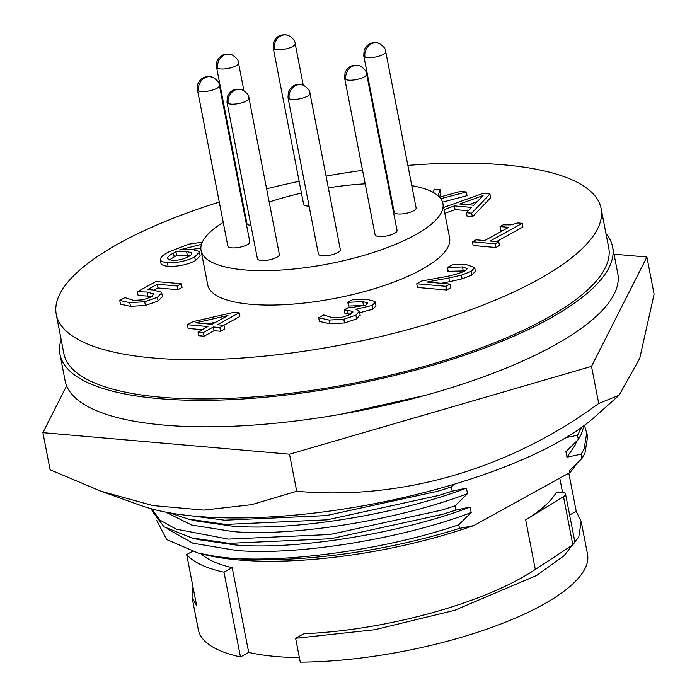 <?xml version="1.0" encoding="UTF-8"?>
<svg xmlns="http://www.w3.org/2000/svg" width="697" height="697" viewBox="0 0 697 697"><rect width="100%" height="100%" fill="white"/><g stroke="black" fill="none" stroke-linecap="round" stroke-linejoin="round"><path stroke-width="1.05" d="M598.714 403.458C509.943 468.863 401.158 500.786 296.722 491.263L251.556 504.689L203.777 510.099L152.861 505.578L100.795 491.167L140.472 505.377A259.859 79.005 -11 0 0 556.624 442.996A259.859 79.005 -11 0 0 594.567 417.111L619.11 395.243L598.714 403.458L591.509 366.387L646.894 257.054L614.022 254.187M646.894 257.054L654.1 294.134L639.724 358.389L619.11 395.243M66.633 385.824L42.9 432.663L289.516 454.191L591.509 366.387M424.795 395.46L340.868 414.253M296.722 491.263L289.516 454.191M100.795 491.167L50.106 469.743L42.9 432.663M411.805 185.672A123.186 37.455 169 0 1 442.909 203.515A123.186 37.455 169 0 1 376.476 251.451A123.186 37.455 169 0 1 244.264 269.896A123.186 37.455 169 0 1 201.067 250.519A123.186 37.455 169 0 1 223.232 222.326M243.941 211.609A123.186 37.455 169 0 1 244.56 211.339M269.173 202.025A123.186 37.455 169 0 1 301.435 193.095M328.339 187.868A123.186 37.455 169 0 1 365.184 183.842M387.907 183.477A123.186 37.455 169 0 1 388.586 183.494M201.067 250.519L207.758 284.951A123.186 37.455 -11 0 0 250.955 304.319A123.186 37.455 -11 0 0 383.167 285.883A123.186 37.455 -11 0 0 449.6 237.938L442.909 203.515M407.867 165.407A277.519 84.372 169 0 1 503.792 164.849A277.519 84.372 169 0 1 601.102 208.49A277.519 84.372 169 0 1 451.438 316.499A277.519 84.372 169 0 1 153.567 358.04A277.519 84.372 169 0 1 56.265 314.399A277.519 84.372 169 0 1 219.294 202.069M240.831 195.648A277.519 84.372 169 0 1 241.476 195.465M266.602 188.8A277.519 84.372 169 0 1 299.152 181.333M326.057 176.106A277.519 84.372 169 0 1 362.562 170.347M384.822 167.602A277.519 84.372 169 0 1 385.485 167.533M56.265 314.399L63.88 353.588A277.519 84.372 -11 0 0 161.19 397.229A277.519 84.372 -11 0 0 459.053 355.688A277.519 84.372 -11 0 0 608.716 247.688L601.102 208.49M198.68 90.898A11.187 3.398 169 0 0 201.372 91.481A11.187 3.398 169 0 0 213.378 89.808A11.187 3.398 169 0 0 219.416 85.452L249.814 241.824A11.187 3.398 169 0 1 243.776 246.18A11.187 3.398 169 0 1 231.77 247.853A11.187 3.398 169 0 1 227.849 246.093L197.451 89.721A11.187 3.398 169 0 0 198.68 90.898A11.187 9.723 113.1 0 1 202.33 79.641A11.187 9.723 113.1 0 1 212.82 77.297C205.711 75.337 200.701 77.62 197.791 84.145L197.451 89.721M309.102 206.129A11.187 3.398 169 0 1 307.534 206.059A11.187 3.398 169 0 1 303.613 204.308L273.215 47.927A11.187 3.398 169 0 0 274.444 49.112A11.187 9.723 113.1 0 1 278.094 37.847A11.187 9.723 113.1 0 1 288.584 35.503C281.475 33.552 276.465 35.835 273.555 42.351L273.215 47.927M289.238 98.8A11.187 3.398 169 0 0 291.93 99.383A11.187 3.398 169 0 0 303.936 97.711A11.187 3.398 169 0 0 309.973 93.354L340.363 249.726A11.187 3.398 169 0 1 334.333 254.083A11.187 3.398 169 0 1 322.328 255.755A11.187 3.398 169 0 1 318.407 253.996L288.009 97.624A11.187 3.398 169 0 0 289.238 98.8A11.187 9.723 113.1 0 1 292.879 87.543A11.187 9.723 113.1 0 1 303.378 85.2C296.269 83.239 291.259 85.522 288.349 92.048L288.009 97.624M228.233 103.522A11.187 3.398 169 0 0 230.925 104.106A11.187 3.398 169 0 0 242.939 102.433A11.187 3.398 169 0 0 248.968 98.077L279.366 254.449A11.187 3.398 169 0 1 273.329 258.805A11.187 3.398 169 0 1 261.323 260.478A11.187 3.398 169 0 1 257.402 258.718L227.004 102.346A11.187 3.398 169 0 0 228.233 103.522A11.187 9.723 113.1 0 1 231.883 92.265A11.187 9.723 113.1 0 1 242.373 89.922C235.264 87.961 230.254 90.244 227.344 96.77L227.004 102.346M345.912 79.545A11.187 3.398 169 0 0 348.605 80.129A11.187 3.398 169 0 0 360.61 78.447A11.187 3.398 169 0 0 366.648 74.1L397.046 230.472A11.187 3.398 169 0 1 391.008 234.828A11.187 3.398 169 0 1 379.002 236.501A11.187 3.398 169 0 1 375.082 234.741L344.684 78.369A11.187 3.398 169 0 0 345.912 79.545A11.187 9.723 113.1 0 1 349.554 68.289A11.187 9.723 113.1 0 1 360.053 65.945C352.943 63.985 347.934 66.267 345.024 72.784L344.684 78.369M365.001 57.015A11.187 3.398 169 0 0 367.694 57.59A11.187 3.398 169 0 0 379.699 55.917A11.187 3.398 169 0 0 385.729 51.561L416.126 207.941A11.187 3.398 169 0 1 410.097 212.289A11.187 3.398 169 0 1 398.092 213.962A11.187 3.398 169 0 1 394.171 212.21L363.773 55.83A11.187 3.398 169 0 0 365.001 57.015A11.187 9.723 113.1 0 1 368.643 45.749A11.187 9.723 113.1 0 1 379.142 43.406C372.032 41.454 367.023 43.737 364.113 50.254L363.773 55.83M250.911 225.323A11.187 3.398 169 0 1 250.859 225.323A11.187 3.398 169 0 1 246.938 223.563L216.54 67.182A11.187 3.398 169 0 0 217.769 68.367A11.187 9.723 113.1 0 1 221.411 57.102A11.187 9.723 113.1 0 1 231.909 54.758C224.8 52.806 219.79 55.089 216.88 61.606L216.54 67.182M59.986 354.346L65.135 380.832A281.483 85.583 -11 0 0 254.684 425.013A281.483 85.583 -11 0 0 553.74 345.642A281.483 85.583 -11 0 0 617.76 273.407L612.611 246.93A281.483 85.583 169 0 1 548.591 319.165A281.483 85.583 169 0 1 249.535 398.536A281.483 85.583 169 0 1 59.986 354.346A281.483 85.583 169 0 1 61.153 339.544M605.989 233.634A281.483 85.583 169 0 1 612.611 246.93M459.454 528.387A220.879 67.156 169 0 1 215.992 556.45L198.148 553.061L205.406 554.821A212.385 64.568 -11 0 0 473.725 525.599L459.454 528.387L458.757 524.763L471.181 512.548L470.118 507.041C401.402 533.283 296.687 550.308 235.412 544.976L199.351 539.766L191.78 537.927L163.995 526.793L152.19 511.101M471.181 512.548C402.474 538.79 297.75 555.814 236.483 550.482L192.912 543.216L167.088 528.718M201.058 553.766A185.48 56.396 -11 0 0 232.214 567.654L248.69 652.401A185.48 56.396 -11 0 0 275.881 656.496A185.48 56.396 -11 0 0 299.388 657.619M470.118 507.041L455.899 510.091L455.08 505.848L467.504 493.633L466.441 488.127C397.726 514.369 293.01 531.393 231.735 526.061L195.674 520.851L188.103 519.012L169.232 512.774M467.504 493.633C398.797 519.875 294.073 536.899 232.807 531.567L191.658 525.024L165.59 512.086M195.448 260.643L200.17 255.938L199.447 252.236L194.724 256.94L195.448 260.643C187.066 264.843 177.935 266.724 168.073 266.271C164.039 265.958 161.695 265.06 161.042 263.571L160.998 263.344M192.041 249.404L200.858 248.115M450.009 284.054L445.932 286.293L416.736 283.749L417.459 287.46L446.655 290.004L450.724 287.756L450.009 284.054L426.852 282.032L448.833 277.99L449.556 281.701L462.102 278.861L471.773 275.115L475.406 271.281L474.692 267.57L471.05 271.403L471.773 275.115M416.736 283.749L421.711 281.004L442.299 277.24C451.02 275.855 458.574 273.773 464.951 270.976L467.208 268.633L462.468 266.934L447.221 267.622L447.944 271.333L465.108 270.88M441.271 283.287L449.556 281.701M220.566 331.267L224.643 329.028L223.92 325.316L219.851 327.564L220.566 331.267L214.084 330.7L204.125 336.189L198.723 335.719L198 332.016L207.95 326.527L187.406 324.732L188.129 328.435L202.252 329.672M223.859 325.307L239.864 316.482L239.149 312.77L217.429 324.75L223.92 325.316M372.956 309.154L376.005 305.878L375.282 302.176L372.242 305.443L372.956 309.154L359.687 312.753M372.242 305.443L355.853 309.224L359.356 311.228L355.879 315.157L343.804 319.243L329.071 320.054L318.686 317.71L319.4 321.422L329.794 323.765L344.518 322.946L356.603 318.869L360.07 314.939M318.686 317.71L323.669 314.966L332.974 317.797L342.079 317.318L350.234 314.478L352.647 311.385L344.266 309.825L344.98 313.528L350.783 314.164M344.266 309.825L348.334 307.577L350.303 307.752L365.864 305.155L367.389 302.742L362.762 301.609L347.829 302.332L348.544 306.035L365.184 305.513M500.019 226.586L503.19 224.835L510.988 224.887L517.854 222.935L522.219 223.319L490.104 241.031L498.756 241.789L495.131 243.784L472.427 241.807L476.042 239.812L484.694 240.561L508.671 227.335L500.019 226.586L500.742 230.289L502.964 230.48M496.525 241.598L522.942 227.022L522.219 223.319M472.427 241.807L473.15 245.51L495.855 247.496L499.479 245.501L498.756 241.789M472.4 216.906L490.671 197.721L489.956 194.019L471.677 213.195L472.4 216.906L467.156 216.445L466.432 212.742L471.651 207.41L454.383 205.903L455.106 209.614L468.367 210.764M444.817 213.326L455.106 209.614M177.988 289.708L182.056 287.46L181.333 283.757L177.265 285.997L177.988 289.708L157.984 287.966L154.159 290.074M158.106 301.017L162.445 296.652L161.73 292.94L157.383 297.314L158.106 301.017L145.42 305.443L130.487 306.375L120.494 304.153L119.771 300.442L124.902 297.619L133.632 300.398L143.033 299.823L151.406 296.809L153.767 293.69L153.959 294.7M154.046 294.16L147.102 292.034L137.379 291.764L138.102 295.476L152.173 296.364M439.493 197.103L440.948 193.383L440.225 189.68L437.916 195.596M442.551 202.121L467.034 195.657L466.31 191.954L440.783 198.689M201.477 244.359L179.434 249.918L192.084 249.404L198.959 251.373L199.447 252.236M194.724 256.94C186.343 261.14 177.221 263.013 167.358 262.56L168.073 266.271M167.358 262.56C163.316 262.255 160.963 261.349 160.319 259.859L161.042 263.571M202.313 242.173L188.713 244.159L168.517 252.053C163.089 254.814 160.354 257.42 160.319 259.859L161.016 263.44M445.932 286.293L446.655 290.004M462.468 266.934L463.191 270.636M447.518 267.648L448.241 271.36M447.221 267.622L452.24 264.851L466.685 264.694L474.692 267.57M471.05 271.403L461.379 275.158L462.102 278.861M461.379 275.158L448.833 277.99M219.851 327.564L213.36 326.998L214.084 330.7M213.36 326.998L203.411 332.486L204.125 336.189M203.411 332.486L198 332.016M187.406 324.732L192.947 321.674L233.965 312.317L239.149 312.77M347.829 302.332L352.813 299.579L367.049 299.388L374.777 301.374L375.282 302.176M359.356 311.228L360.175 315.262M355.879 315.157L356.603 318.869M343.804 319.243L344.518 322.946M329.071 320.054L329.794 323.765M352.926 311.847L352.839 312.387M346.845 310.052L347.568 313.755M367.685 303.212L367.58 303.753M362.762 301.609L363.486 305.321M348.117 302.359L348.831 306.061M495.131 243.784L495.855 247.496M443.675 207.453L483.021 193.409L489.956 194.019M471.677 213.195L466.432 212.742M454.383 205.903L444.102 209.623M137.379 291.764L155.928 281.536L181.333 283.757M177.265 285.997L157.261 284.254L157.984 287.966M157.261 284.254L147.572 289.603L152.538 289.908L161.225 292.104L161.73 292.94M157.383 297.314L144.697 301.731L145.42 305.443M144.697 301.731L129.764 302.664L130.487 306.375M129.764 302.664L119.771 300.442M147.102 292.034L147.825 295.746M433.22 192.381L434.327 189.166L440.225 189.68M439.537 197.155L460.342 191.431L466.31 191.954M191.78 254.022L191.536 252.758C192.363 253.847 191.379 255.102 188.599 256.522C183.538 259.328 177.84 260.6 171.497 260.321L167.437 258.657C167.515 256.914 169.537 255.058 173.501 253.107L175.888 251.861L186.596 251.53L191.536 252.758L191.867 253.333M227.963 315.488L195.665 322.85L212.027 324.279L227.963 315.488M483.073 195.596L459.68 203.994L473.742 205.223L483.073 195.596M186.596 251.53L187.31 255.233L190.124 255.599M175.888 251.861L176.611 255.564L187.31 255.233M173.501 253.107L174.224 256.81L176.611 255.564M169.354 259.981L174.224 256.81M207.95 323.922L216 322.084M468.567 204.77L477.175 201.677M466.441 488.127L452.222 491.176L451.403 486.942L454.026 484.267M473.725 525.599L569.946 472.522A212.385 64.568 -11 0 0 576.506 463.932M565.947 437.638L577.508 435.242L578.327 439.476L565.903 451.7L566.966 457.197L581.185 454.156L582.004 458.391L569.58 470.614L569.946 472.522M198.148 553.061L166.714 539.6L156.642 520.241M568.804 473.15L576.21 511.232L581.167 521.495L578.771 537.038L564.117 555.683L536.681 575.443L454.531 610.354L374.733 629.731L295.633 638.295L303.84 633.704C383.69 630.567 483.936 603.811 535.313 569.458L572.847 544.819L574.868 542.057M525.677 519.875A185.48 56.396 -11 0 0 556.258 492.43A11.326 3.441 169 0 1 565.546 494.051A11.326 3.441 169 0 1 563.481 496.656L525.677 519.875L535.313 569.458M458.757 524.763C382.461 551.013 272.562 565.267 215.992 556.45M455.899 510.091L442.499 514.342L330.814 538.737L229.156 543.346L191.78 537.927M584.434 425.344L587.676 436.261L584.94 453.224L582.004 458.391M295.633 638.295L300.268 662.15A198.227 60.264 -11 0 0 497.658 625.218A198.227 60.264 -11 0 0 587.51 554.115L581.167 521.495M240.474 656.931L223.998 572.185A198.227 60.264 169 0 1 186.683 554.568L196.676 605.963L191.997 597.146L198.34 629.766A198.227 60.264 -11 0 0 240.474 656.931L248.69 652.401M223.998 572.185L232.214 567.654M186.683 554.568L192.241 551.501M191.997 597.146L193.025 587.179M576.21 511.232L569.623 515.013M406.996 400.339L412.798 398.667M455.08 505.848L441.68 510.108L329.995 534.503L228.337 539.112L176.132 529.136L159.909 520.101L151.894 508.932M586.857 432.027L584.121 448.99L581.185 454.156M576.715 441.123L574.999 445.392L566.966 457.197M452.222 491.176L438.822 495.428L327.137 519.823L225.48 524.432L188.103 519.012M584.095 425.588L581.263 434.309L578.327 439.476M451.403 486.942L438.004 491.193L326.318 515.588L224.661 520.197L192.503 515.954M581.603 427.409L577.508 435.242M288.584 35.503C293.028 38.283 295.223 40.992 295.18 43.658A11.187 3.398 169 0 1 289.142 48.015A11.187 3.398 169 0 1 277.136 49.687A11.187 3.398 169 0 1 274.444 49.112M231.909 54.758C236.353 57.537 238.548 60.256 238.505 62.913A11.187 3.398 169 0 1 232.467 67.269A11.187 3.398 169 0 1 220.461 68.942A11.187 3.398 169 0 1 217.769 68.367M563.481 496.656L572.847 544.819M219.416 85.452C219.459 82.786 217.264 80.068 212.82 77.297M309.973 93.354C310.017 90.688 307.813 87.97 303.378 85.2M248.968 98.077C249.012 95.411 246.816 92.692 242.373 89.922M366.648 74.1C366.692 71.434 364.496 68.715 360.053 65.945M385.729 51.561C385.772 48.895 383.577 46.185 379.142 43.406M295.18 43.658L303.239 85.139M238.505 62.913L243.906 90.723M559.761 478.142L562.531 492.378M565.546 494.051L574.886 542.057M152.19 511.093L151.763 508.897"/></g></svg>
